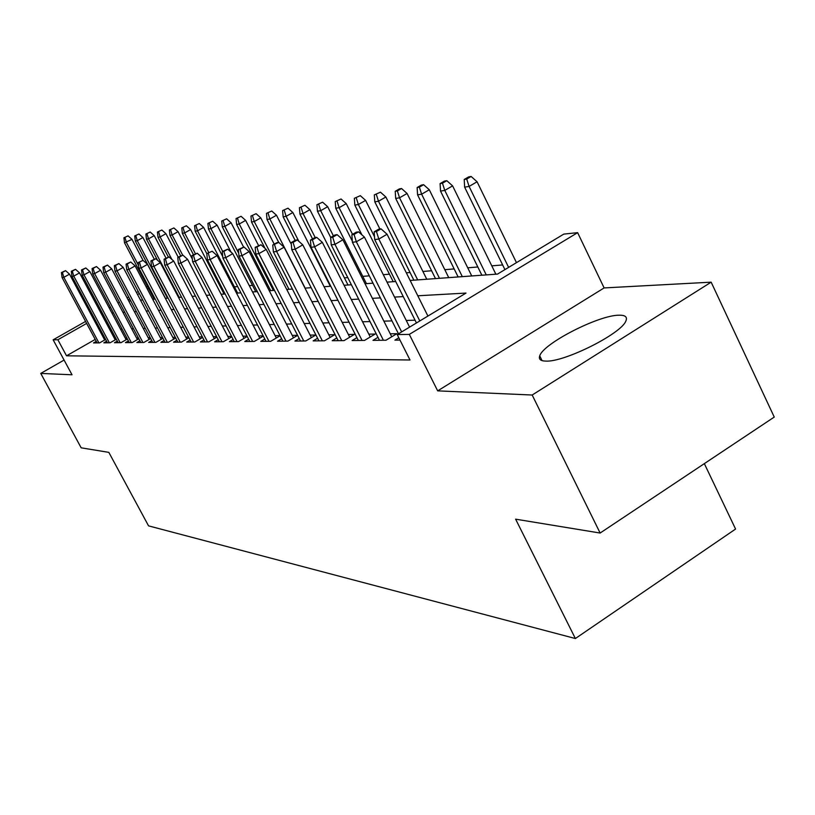 <?xml version="1.0" encoding="UTF-8"?>
<svg xmlns="http://www.w3.org/2000/svg" width="815" height="815" viewBox="0 0 815 815"><rect width="100%" height="100%" fill="white"/><g stroke="black" fill="none" stroke-linecap="round" stroke-linejoin="round"><path stroke-width="1.22" d="M619.105 315.201C598.831 315.008 543.157 343.533 539.734 355.86C538.511 359.221 540.518 360.964 545.744 361.096C564.051 362.42 621.458 333.712 625.869 320.988C627.601 317.025 625.339 315.089 619.105 315.201M410.139 280.452L497.537 274.074L563.786 234.109L577.631 232.652L409.313 334.395L397.211 334.578L466.027 293.074L417.789 295.784M604.119 287.929L437.675 390.864L532.185 395.02L600.125 533.041L774.25 417.066L711.159 282.163L604.119 287.929L577.631 232.652M704.343 463.633L735.578 529.047L575.38 638.532L148.554 525.869L108.833 452.366L81.174 447.822L40.75 373.413L72.026 374.788L53.148 339.824L85.575 321.426M502.651 264.957L491.781 265.843M477.824 266.984L467.728 267.809M454.159 268.919L444.796 269.684M431.593 270.753L422.904 271.466M410.047 272.516L406.328 272.821M389.448 274.197L383.295 274.696M369.307 275.837L362.777 276.366M347.781 277.589L344.399 277.864M267.33 284.16L265.945 284.272M252.507 285.362L249.278 285.627M237.654 286.574L234.404 286.839M221.955 287.858L220.926 287.94M532.185 395.02L711.159 282.163M64.079 360.067L40.75 373.413M398.82 337.777L394.908 340.14L399.992 340.089M377.987 337.349L373.005 340.344L386.015 340.222L396.854 333.692L390.263 333.793M356.919 337.665L352.121 340.538L364.529 340.426L375.155 334.038L368.818 334.15M336.809 337.96L332.194 340.721L344.042 340.609L354.454 334.374L348.351 334.476M317.595 338.245L313.154 340.894L324.472 340.792L334.69 334.7L328.812 334.792M299.227 338.52L294.938 341.067L305.768 340.965L315.802 335.006L310.128 335.097M281.644 338.775L277.507 341.22L287.878 341.128L297.607 335.362M264.804 339.02L260.8 341.383L270.733 341.291L280.095 335.76M248.646 339.254L244.775 341.526L254.311 341.434L263.306 336.137M233.131 339.478L229.392 341.668L238.54 341.587L247.21 336.493M218.237 339.682L214.61 341.801L223.412 341.719L231.766 336.839M203.923 339.886L200.398 341.933L208.864 341.862L216.922 337.155M190.139 340.079L186.727 342.066L194.867 341.984L202.65 337.461M176.875 340.262L173.564 342.188L181.409 342.117L188.917 337.746M164.1 340.436L160.881 342.3L168.44 342.229L175.694 338.021M151.773 340.609L148.646 342.412L155.94 342.351L162.959 338.286M139.885 340.772L136.849 342.524L143.878 342.463L150.673 338.541M128.413 340.925L125.459 342.626L132.244 342.565L138.825 338.775M117.329 341.078L114.446 342.728L121.007 342.667L127.385 338.999M106.612 341.22L103.811 342.83L110.147 342.769L116.331 339.223M95.212 339.417L66.524 355.809L410.006 359.996L397.211 334.578M415.069 320.193L406.247 320.458M391.984 320.896L383.875 321.141M370.01 321.558L362.553 321.782M349.065 322.19L342.219 322.404M329.077 322.801L322.791 322.995M309.985 323.382L304.209 323.555M291.729 323.932L286.432 324.095M274.258 324.462L269.408 324.604M257.53 324.971L253.078 325.103M241.474 325.45L237.41 325.572M226.071 325.919L222.363 326.031M211.279 326.367L207.907 326.469M197.057 326.805L193.99 326.897M183.385 327.212L180.594 327.304M170.213 327.61L167.696 327.691M157.519 327.997L155.258 328.068M145.294 328.374L143.267 328.435M133.497 328.73L131.684 328.781M122.097 329.077L120.498 329.117M111.482 330.116L110.382 330.747M103.199 334.843L102.252 335.393M96.252 341.363L93.521 342.921L99.654 342.87L105.655 339.427M105.115 338.429L103.882 338.449M115.822 338.256L114.395 338.276M126.896 338.072L125.276 338.103M138.356 337.889L136.533 337.919M150.235 337.695L148.187 337.726M162.542 337.491L160.26 337.532M175.307 337.288L172.78 337.329M188.56 337.074L185.759 337.115M202.324 336.85L199.237 336.901M216.637 336.615L213.235 336.666M231.521 336.371L227.793 336.432M247.016 336.126L242.931 336.188M263.163 335.862L258.691 335.933M280.003 335.586L275.113 335.668M297.577 335.301L292.249 335.393M437.675 390.864L409.313 334.395M66.524 355.809L57.865 339.753L53.148 339.824M600.125 533.041L515.62 519.165L575.38 638.532M128.739 301.01L130.726 300.867M140.506 300.154L142.727 299.991M152.711 299.258L155.176 299.085M165.374 298.331L168.104 298.137M178.516 297.373L181.521 297.159M192.167 296.375L195.488 296.14M206.368 295.346L210.005 295.071M221.14 294.266L225.123 293.971M236.523 293.135L240.883 292.819M252.558 291.964L257.326 291.617M269.276 290.741L274.482 290.364M286.737 289.468L292.412 289.05M304.993 288.133L311.167 287.685M324.085 286.737L330.809 286.248M344.073 285.281L351.397 284.751M365.028 283.752L372.995 283.172M387.023 282.143L395.703 281.511M148.503 288.296L147.291 288.989M139.304 293.522L137.531 294.531M129.717 298.962L128.128 299.869M92.645 317.422L93.603 316.882M100.805 312.787L101.906 312.165M109.251 307.999L110.514 307.286M118.012 303.027L119.428 302.233M127.079 297.882L128.668 296.986M136.492 292.554L138.265 291.546M146.252 287.012L147.454 286.33M102.965 314.152L101.865 314.773M94.662 318.869L93.705 319.409M86.645 323.423L57.865 339.753M403.252 296.599L394.521 297.088M380.401 297.882L372.384 298.331M358.651 299.105L351.285 299.512M337.93 300.266L331.155 300.643M318.156 301.377L311.931 301.723M299.268 302.436L293.553 302.762M281.206 303.455L275.969 303.751M263.928 304.423L259.129 304.688M247.373 305.35L242.982 305.605M231.501 306.246L227.487 306.471M216.27 307.102L212.603 307.306M201.641 307.917L198.3 308.111M187.582 308.712L184.547 308.885M174.053 309.466L171.303 309.629M161.034 310.199L158.548 310.342M148.493 310.902L146.252 311.035M136.4 311.585L134.393 311.697M124.736 312.237L122.953 312.339M113.479 312.868L111.9 312.96M104.697 339.977L69.519 274.166L63.825 277.334L98.91 342.87M62.419 272.404L65.577 270.651L61.441 272.536L62.419 272.404L63.825 277.334L62.072 277.548L97.067 342.891M69.519 274.166L65.577 270.651M61.441 272.536L62.072 277.548M128.087 235.881L123.931 237.776L128.087 235.881L131.979 239.355L124.501 242.768L154.218 299.146M125.001 237.593L126.417 242.452L138.621 265.609M131.979 239.355L143.043 260.382L138.275 262.532L143.043 260.382L147.505 264.366L186.757 339.009M124.501 242.768L123.931 237.776M115.241 339.855L79.524 272.903L73.747 276.122L109.353 342.779M72.311 271.12L75.52 269.327L71.312 271.252L72.311 271.12L73.747 276.122L71.944 276.346L107.448 342.799M79.524 272.903L75.52 269.327M71.312 271.252L71.944 276.346M126.142 339.723L89.884 271.599L84.016 274.879L120.162 342.677M82.549 269.785L85.809 267.972L81.51 269.918L82.549 269.785L84.016 274.879L82.142 275.103L118.185 342.697M89.884 271.599L85.809 267.972M81.51 269.918L82.142 275.103M137.419 339.58L100.602 270.254L94.642 273.585L131.337 342.575M93.144 268.41L96.455 266.556L92.075 268.543L93.144 268.41L94.642 273.585L92.706 273.82L129.3 342.595M100.602 270.254L96.455 266.556M92.075 268.543L92.706 273.82M149.104 339.447L111.706 268.858L105.655 272.251L142.91 342.463M104.116 266.974L107.478 265.099L103.006 267.126L104.116 266.974L105.655 272.251L103.637 272.495L140.801 342.483M111.706 268.858L107.478 265.099M103.006 267.126L103.637 272.495M138.968 233.997L134.73 235.932L138.968 233.997L142.92 237.532L137.277 240.68L135.3 241.006L165.445 298.331M135.83 235.739L137.277 240.68L167.503 298.178M142.92 237.532L154.208 259.038M135.3 241.006L134.73 235.932M150.215 232.051L145.895 234.017L150.215 232.051L154.239 235.637L148.503 238.846L146.456 239.182L157.478 260.179M147.026 233.824L148.503 238.846L179.178 297.332M154.239 235.637L165.995 258.09M146.456 239.182L145.895 234.017M161.849 230.034L157.438 232.041L161.849 230.034L165.944 233.691L160.127 236.941L158.008 237.287L168.338 257.031M158.619 231.837L160.127 236.941L171.904 259.465M165.944 233.691L178.19 257.143M158.008 237.287L157.438 232.041M173.89 227.945L169.388 229.993L173.89 227.945L178.057 231.664L172.148 234.975L169.958 235.331L180.624 255.767M170.61 229.779L172.148 234.975L182.672 255.136M178.057 231.664L192.35 259.089M169.958 235.331L169.388 229.993M161.197 339.305L123.208 267.412L117.054 270.865L154.901 342.361M115.496 265.496L118.909 263.581L114.334 265.649L115.496 265.496L117.054 270.865L114.976 271.12L152.711 342.382M123.208 267.412L118.909 263.581M114.334 265.649L114.976 271.12M186.37 225.786L181.776 227.874L186.37 225.786L190.608 229.575L184.608 232.937L182.336 233.314L193.471 254.698M183.039 227.65L184.608 232.937L195.366 253.618M190.608 229.575L224.105 294.042M182.336 233.314L181.776 227.874M173.738 339.152L135.127 265.914L128.882 269.429L167.33 342.239M127.283 263.958L130.757 262.012L126.081 264.121L127.283 263.958L128.882 269.429L126.722 269.694L165.058 342.259M135.127 265.914L130.757 262.012M126.081 264.121L126.722 269.694M199.298 223.544L194.602 225.674L199.298 223.544L203.618 227.405L197.525 230.828L195.162 231.216L206.806 253.638L212.165 251.224L206.796 253.608L207.428 259.883L249.797 341.485M195.916 225.449L197.525 230.828L208.762 252.497M203.618 227.405L237.623 293.054M195.162 231.216L194.602 225.674M147.505 264.366L141.148 267.941L180.227 342.127M139.518 262.369L141.148 267.941L138.907 268.206L177.864 342.147M138.275 262.532L138.907 268.206M212.715 221.222L207.907 223.392L212.715 221.222L217.116 225.154L210.922 228.638L208.467 229.035L222.729 256.593M209.272 223.157L210.922 228.638L222.668 251.356M217.116 225.154L231.022 252.09M208.467 229.035L207.907 223.392M200.266 338.846L160.351 262.746L153.892 266.393L193.613 342.005M152.222 260.719L155.808 258.691L150.928 260.882L152.222 260.719L153.892 266.393L151.57 266.678L191.158 342.025M160.351 262.746L155.808 258.691M150.928 260.882L151.57 266.678M226.631 218.817L221.721 221.028L226.631 218.817L231.114 222.811L224.818 226.366L222.281 226.784L255.788 291.729M223.137 220.784L224.818 226.366L238.724 253.322M231.114 222.811L243.593 247.067M222.281 226.784L221.721 221.028M214.294 338.683L173.707 261.065L167.136 264.783L207.519 341.872M165.425 258.997L169.072 256.939L164.08 259.17L165.425 258.997L167.136 264.783L164.712 265.079L204.972 341.893M173.707 261.065L169.072 256.939M164.08 259.17L164.712 265.079M241.087 216.311L236.065 218.563L241.087 216.311L245.651 220.386L239.253 224.003L236.615 224.441L270.672 290.639M237.532 218.318L239.253 224.003L273.412 290.446M245.651 220.386L258.498 245.417M236.615 224.441L236.065 218.563M228.883 338.52L187.582 259.323L180.899 263.113L221.965 341.74M179.147 257.204L182.866 255.105L177.751 257.387L179.147 257.204L180.899 263.113L178.383 263.418L219.327 341.76M187.582 259.323L182.866 255.105M177.751 257.387L178.383 263.418M256.114 213.703L250.969 216.016L256.114 213.703L260.769 217.87L254.26 221.548L251.519 222.006L265.048 248.392M252.497 215.751L254.26 221.548L288.979 289.305M260.769 217.87L274.227 244.184M251.519 222.006L250.969 216.016M244.052 338.347L202.038 257.509L195.233 261.37L237.012 341.597M193.44 255.35L197.22 253.21L191.983 255.533L193.44 255.35L195.233 261.37L192.615 261.686L234.251 341.628M202.038 257.509L197.22 253.21M191.983 255.533L192.615 261.686M271.731 211.004L266.474 213.357L271.731 211.004L276.489 215.242L269.867 219.001L267.014 219.469L278.75 242.432L276.917 242.646L272.77 245.02L278.72 242.412L284.089 247.2L330.146 337.41M268.054 213.082L269.867 219.001L305.167 288.123M276.489 215.242L291.322 244.347M267.014 219.469L266.474 213.357M259.853 338.174L217.085 255.615L210.158 259.557L252.67 341.454M208.314 253.414L210.158 259.557L207.428 259.883M217.085 255.615L212.165 251.224M288.001 208.182L282.611 210.596L288.001 208.182L292.85 212.511L286.116 216.342L283.141 216.831L295.122 240.354M284.262 210.311L286.116 216.342L298.83 241.322M292.85 212.511L330.32 286.289M283.141 216.831L282.611 210.596M276.316 337.991L232.764 253.648L225.714 257.662L268.981 341.302M223.83 251.387L227.742 249.166L222.251 251.601L223.83 251.387L225.714 257.662L222.872 258.009L265.996 341.332M232.764 253.648L227.742 249.166M222.251 251.601L222.872 258.009M293.492 337.807L249.135 251.591L241.953 255.696L286.004 341.149M240.007 249.288L244.001 247.006L238.357 249.502L240.007 249.288L241.953 255.696L238.978 256.053L282.887 341.179M249.135 251.591L244.001 247.006M238.357 249.502L238.978 256.053M311.422 337.614L266.22 249.441L258.905 253.638L303.771 340.986M256.908 247.088L260.973 244.755L255.187 247.312L256.908 247.088L258.905 253.638L255.798 254.015L300.511 341.016M266.22 249.441L260.973 244.755M255.187 247.312L255.798 254.015M284.089 247.2L276.631 251.478L322.332 340.813M274.573 244.785L276.631 251.478L273.382 251.876L318.93 340.843M272.77 245.02L273.382 251.876M349.737 337.196L302.772 244.846L295.173 249.227L341.75 340.629M293.064 242.381L297.292 239.946L295.397 240.201L291.179 242.626L293.064 242.381L295.173 249.227L291.77 249.645L338.184 340.66M302.772 244.846L297.292 239.946M291.179 242.626L291.77 249.645M370.255 336.982L322.353 242.391L314.59 246.864L362.074 340.446M312.42 239.855L316.74 237.369L314.753 237.634L310.444 240.109L312.42 239.855L314.59 246.864L311.035 247.302L358.345 340.476M322.353 242.391L316.74 237.369M310.444 240.109L311.035 247.302M391.75 336.768L342.881 239.804L334.965 244.388L383.386 340.242M332.724 237.216L337.125 234.669L335.047 234.944L330.656 237.481L332.724 237.216L334.965 244.388L331.226 244.846L379.474 340.283M342.881 239.804L337.125 234.669M330.656 237.481L331.226 244.846M409.588 327.11L364.427 237.104L356.349 241.79L401.652 331.899M354.046 234.435L358.529 231.837L356.349 232.122L351.866 234.72L354.046 234.435L356.349 241.79L352.416 242.269L398.484 333.814M364.427 237.104L358.529 231.837M351.866 234.72L352.416 242.269M427.916 316.057L387.074 234.251L378.822 239.06L419.796 320.957M376.449 231.521L381.033 228.852L378.731 229.158L374.156 231.817L376.449 231.521L378.822 239.06L374.696 239.569L416.455 322.964M387.074 234.251L381.033 228.852M374.156 231.817L374.696 239.569M304.953 205.248L299.421 207.713L304.953 205.248L309.904 209.669L303.048 213.581L299.951 214.08L312.542 238.907M301.143 207.417L303.048 213.581L315.211 237.572M309.904 209.669L348.005 284.995M299.951 214.08L299.421 207.713M322.618 202.191L316.943 204.708L322.618 202.191L327.671 206.704L320.703 210.688L317.463 211.217L330.717 237.45M318.747 204.402L320.703 210.688L333.416 235.881M327.671 206.704L366.444 283.651M317.463 211.217L316.943 204.708M341.057 198.992L335.24 201.57L341.057 198.992L346.222 203.607L339.122 207.682L335.749 208.233L352.345 241.209M337.115 201.254L339.122 207.682L352.528 234.333M346.222 203.607L361.901 234.842M335.749 208.233L335.24 201.57M360.322 195.661L354.342 198.3L360.322 195.661L365.599 200.378L358.366 204.534L354.841 205.105L393.207 281.695M356.298 197.964L358.366 204.534L374.503 236.758M365.599 200.378L379.902 229.005M354.841 205.105L354.342 198.3M380.462 192.177L374.319 194.877L380.462 192.177L385.862 196.996L378.486 201.244L374.798 201.845L413.877 280.187M376.367 194.53L378.486 201.244L417.688 279.902M385.862 196.996L426.765 279.239M374.798 201.845L374.319 194.877M401.54 188.52L399.391 188.897L395.224 191.291L397.363 190.924L401.54 188.52L407.072 193.461L399.554 197.8L395.693 198.432L435.495 278.608M397.363 190.924L399.554 197.8L439.489 278.312M407.072 193.461L448.739 277.64M395.693 198.432L395.224 191.291M423.627 184.699L421.375 185.087L417.127 187.542L419.368 187.155L423.627 184.699L429.291 189.752L421.63 194.194L417.575 194.856L458.132 276.947M419.368 187.155L421.63 194.194L462.319 276.642M429.291 189.752L471.742 275.959M417.575 194.856L417.127 187.542M446.803 180.686L444.43 181.093L440.1 183.609L442.453 183.202L446.803 180.686L452.6 185.861L444.786 190.404L440.528 191.097L481.869 275.215M442.453 183.202L444.786 190.404L486.26 274.889M452.6 185.861L495.866 274.197M440.528 191.097L440.1 183.609M471.131 176.468L468.645 176.906L464.224 179.473L466.7 179.045L471.131 176.468L477.081 181.776L469.104 186.431L464.632 187.155L504.923 269.612M466.7 179.045L469.104 186.431L508.621 267.381M477.081 181.776L516.466 262.654M464.632 187.155L464.224 179.473M539.734 355.86L542.057 360.617"/></g></svg>
